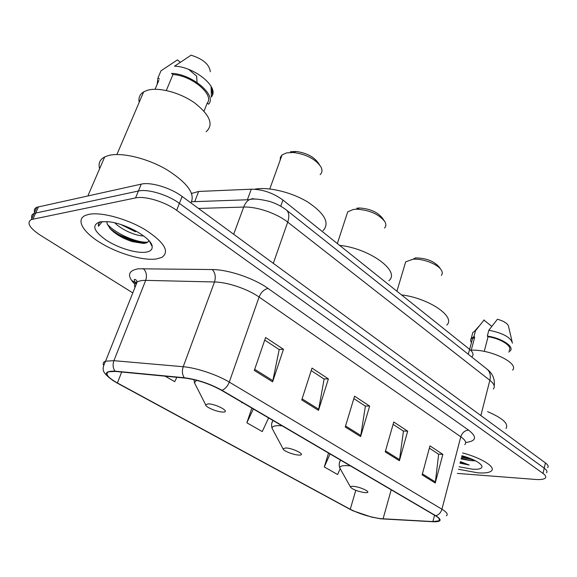 <?xml version="1.0" encoding="UTF-8"?>
<svg xmlns="http://www.w3.org/2000/svg" width="577" height="577" viewBox="0 0 577 577"><rect width="100%" height="100%" fill="white"/><g stroke="black" fill="none" stroke-linecap="round" stroke-linejoin="round"><path stroke-width="0.87" d="M191.607 193.454L198.661 191.456L251.283 189.191C262.593 189.306 273.145 192.927 282.932 200.046L469.584 349.337C472.96 352.143 473.847 354.494 472.253 356.398M113.633 231.997C124.719 237.919 135.566 241.568 146.176 242.946M150.489 243.249L150.9 243.256M473.421 460.67L474.748 460.828M547.688 467.622C548.727 466.404 547.977 464.831 545.424 462.92L182.13 196.454C170.619 187.777 150.662 181.769 141.242 184.135L36.849 207.273C34.606 208.29 33.855 209.956 34.606 212.257M546.513 472.815C547.544 471.618 546.787 470.067 544.234 468.171L179.404 203.378C167.828 194.745 147.82 188.722 138.401 191.009L34.093 213.396C31.858 214.392 31.122 216.036 31.886 218.315C31.122 216.036 31.858 214.392 34.093 213.396L138.401 191.009C147.82 188.722 167.828 194.745 179.404 203.378L544.234 468.171C546.787 470.067 547.544 471.618 546.513 472.815M477.814 472.83C484.86 473.328 489.404 472.678 491.453 470.882C496.054 467.139 481.6 457.943 462.639 452.952C481.6 457.943 496.054 467.139 491.453 470.882C489.404 472.678 484.86 473.328 477.814 472.83L458.426 469.267L477.814 472.83M156.129 259.015L161.748 257.443C169.963 251.723 164.604 242.578 145.664 230.007C127.43 218.914 101.328 211.737 88.916 214.341L85.446 215.38C75.399 219.714 83.131 232.423 100.852 243.047C118.473 253.721 142.901 260.797 156.129 259.015L161.748 257.443C169.963 251.723 164.604 242.578 145.664 230.007C127.43 218.914 101.328 211.737 88.916 214.341L85.446 215.38C75.399 219.714 83.131 232.423 100.852 243.047C118.473 253.721 142.901 260.797 156.129 259.015M380.337 518.636C369.453 516.97 359.421 513.855 350.253 509.282L117.405 382.962C107.683 377.459 104.79 373.723 108.728 371.754L115.487 371.437L184.712 378.05C197.312 379.688 209.566 383.77 221.489 390.304L435.274 515.65C439.227 518.031 440.453 519.762 438.946 520.836L432.887 521.565L380.337 518.636M380.669 518.817L433.291 521.759C441.448 521.94 442.271 519.92 435.758 515.708L221.972 390.304C209.754 383.611 197.183 379.421 184.258 377.74L115.025 371.141C102.836 370.953 103.492 374.891 117.008 382.962L349.842 509.231L352.908 510.753L371.523 517.079L380.669 518.817M151.693 244.807L151.297 244.814M457.352 473.407L535.47 479.451C540.642 479.819 543.923 479.343 545.33 478.03C546.361 476.854 545.597 475.325 543.029 473.436L176.656 210.338C165.022 201.755 144.957 195.711 135.545 197.925L31.331 219.548C26.376 222.708 29.434 227.965 40.505 235.315L132.797 292.892M254.313 370.434L265.6 337.502L283.48 349.287L272.604 381.815L254.313 370.434M385.227 451.892L393.774 422.011L407.679 431.178L399.407 460.72L385.227 451.892M422.133 474.864L429.973 445.877L442.847 454.366L435.253 483.021L422.133 474.864M301.757 399.955L312.006 368.097L328.392 378.901L318.497 410.37L301.757 399.955M345.234 427.009L354.574 396.168L369.648 406.1L360.618 436.58L345.234 427.009M165.109 376.175L174.716 381.657L176.85 377.3M328.537 453.068L324.288 466.952L337.603 474.539L340.134 468.812M251.839 408.098L246.862 422.797L262.261 431.582L268.601 417.921M369.648 406.1L365.14 405.999M353.845 398.584L365.385 406.158L360.618 436.58M328.392 378.901L323.87 378.909M311.205 370.593L324.108 379.06L318.497 410.37M442.847 454.366L438.405 454.092M429.36 448.156L438.65 454.25L435.253 483.021M407.679 431.178L403.2 430.983M393.103 424.355L403.446 431.142L399.407 460.72M283.48 349.287L278.958 349.424M264.713 340.077L279.189 349.575L272.604 381.815M246.862 422.797L253.339 408.978M324.288 466.952L330.073 453.969M461.088 458.939L470.363 460.605L461.261 458.282M512.564 370.124C519.509 363.395 490.573 349.2 471.373 350.189L470.601 350.217M459.068 466.771L472.361 469.202C479.53 469.613 482.675 468.474 481.788 465.783C479.465 462.235 472.844 458.874 461.925 455.693M470.363 460.605L475.434 460.763M459.992 463.187L469.209 465.048L460.403 461.593M509.138 350.354C512.823 346.395 500.973 338.605 488.07 336.701L484.247 351.407M512.059 341.469L508.604 326.661C508.063 323.719 504.341 321.245 497.446 319.232L488.834 330.239L487.313 336.074L488.07 336.701M512.455 343.178C510.789 337.372 502.913 333.059 488.834 330.239M508.712 352.042L510.378 350.722C514.381 346.438 501.233 337.956 487.313 336.074M471.258 350.189L474.705 337.17L472.491 338.656L471.885 340.942M505.993 428.545C508.943 423.828 502.812 418.195 487.601 411.646M491.763 326.337L483.93 320.134M474.705 337.17L473.948 336.55L475.477 330.772L472.808 332.503L472.152 334.977M475.477 330.772L484.146 319.882M473.948 336.55L470.796 339.06L470.673 340.899L471.452 342.579M469.209 465.048L460.129 462.66M471.69 459.018L461.715 456.501M474.157 460.129L461.521 457.272M441.34 275.366C442.595 273.887 442.566 272.106 441.261 270.022C437.813 264.129 422.609 258.323 412.944 259.239L405.696 261.821L404.744 265.002M353.6 486.368C351.487 486.187 350.455 486.425 350.491 487.075C352.605 489.484 357.3 491.33 364.577 492.599L366.453 492.65C371.869 492.441 360.632 486.916 353.6 486.368M446.764 325.082C456.183 316.924 428.971 298.186 401.491 294.876M440.727 269.271L438.917 266.754C433.731 261.013 425.999 258.063 415.728 257.919L415.151 257.969M384.549 228.03C386.201 226.285 386.28 224.121 384.787 221.539C378.851 214.175 369.54 210.057 356.838 209.191L353.398 209.451L347.722 211.817L346.373 215.935M285.882 447.94L283.018 448.769C282.824 450.615 293.051 454.777 298.41 455.051L299.636 455.073C306.279 455.001 293.39 448.271 285.882 447.94M388.855 280.682C400.864 271.5 369.835 248.406 339.579 245.355M383.929 220.306L382.4 218.113C377.538 212.069 369.907 208.694 359.521 208.001L356.701 208.21M320.141 174.636C322.305 172.624 322.55 170.02 320.884 166.811C315.381 159.014 306.228 154.239 293.419 152.494L286.625 152.869L282.074 154.903L280.372 157.269L280.177 160.168M208.218 403.864L205.657 404.794C205.203 406.965 217.067 412.021 222.635 412.043L223.054 412.05C231.24 412.238 216.216 403.878 208.218 403.864M322.99 230.713C329.929 223.256 325.017 213.807 308.269 202.354C292.077 192.278 268.341 186.515 254.623 189.22L254.58 189.227M319.514 164.777L318.446 163.19C313.931 156.778 306.445 152.869 295.972 151.455L290.404 151.765M190.937 202.916C195.509 193.944 187.511 182.895 166.941 169.768C147.351 158.235 121.495 151.996 108.49 155.523L104.704 156.922C99.807 159.526 98.119 163.45 99.626 168.686M206.119 131.744C213.887 124.805 210.129 115.241 194.838 103.059C180.053 92.443 158.084 86.694 146.904 90.452L143.644 91.902C139.778 94.332 138.292 97.794 139.208 102.295M143.651 235.921C136.735 236.152 122.259 230.346 114.794 222.866M136.54 231.334L135.285 231.694L121.047 224.597M106.803 221.604L107.221 224.006L106.933 221.611M145.844 252.178C150.373 251.478 152.479 249.589 152.169 246.494C151.967 238.005 124.906 222.765 107.358 221.647L100.203 221.842C91.382 224.857 93.373 230.951 106.168 240.126C118.227 248.023 136.424 253.563 145.844 252.178M107.221 224.006L110.409 229.04C116.121 234.623 123.536 238.842 132.645 241.684L143.298 243.4C146.421 243.234 148.217 242.362 148.671 240.789M100.694 221.756C98.818 222.787 98.083 224.287 98.472 226.263L102.252 221.582M204.027 111.152L207.251 103.081C214.529 94.816 191.824 75.436 172.963 74.556L166.306 90.481M210.309 71.772C209.473 64.509 203.061 58.984 191.066 55.19L174.564 66.182C193.201 66.593 217.176 85.295 212.509 95.104L211.398 97.124L211.081 86.442M207.251 103.081L208.585 104.192C217.262 95.479 192.018 73.885 171.549 73.38L172.963 74.556M155.076 89.262L158.805 80.441M197.053 82.482L196.649 76.164L188.629 69.37M180.197 62.222L177.456 59.893L160.99 70.791L157.975 77.902L157.189 84.249M159.389 79.056L157.975 77.902M98.472 226.263L98.739 223.645M147.813 242.102C138.574 243.263 116.691 234.623 107.279 224.215M143.824 243.371L134.08 241.337C125.058 238.539 116.951 234.197 109.767 228.326M134.802 230.389L124.791 225.903M468.279 354.264L469.584 349.337M280.739 206.234L282.932 200.046M247.389 199.772L251.283 189.191M194.701 201.647L198.661 191.456M545.424 462.92L543.029 473.436M38.486 206.754L32.961 219.058M141.242 184.135L135.545 197.925M182.13 196.454L176.656 210.338M131.78 280.48L136.54 283.502M493.328 389.006C495.326 386.705 494.164 383.806 489.851 380.308L480.865 415.563M486.62 368.811L487.291 369.338C490.053 371.977 490.912 375.634 489.851 380.308L287.707 222.123C276.78 213.36 256.729 206.487 243.696 207.064L233.671 234.262M191.636 201.755L249.235 199.7C246.855 201.142 245.016 203.594 243.696 207.064L198.474 208.448M285.961 209.689L286.625 210.208C289.106 212.725 289.466 216.692 287.707 222.123L273.31 263.328M494.215 385.926C494.994 379.118 492.686 373.586 487.291 369.338L286.625 210.208C281.98 206.544 276.455 203.652 270.043 201.546C259.982 199.029 253.043 198.416 249.235 199.7L252.437 198.654L255.719 199.137M350.253 509.282L355.778 490.356M134.794 284.201C126.774 275.849 127.935 270.707 138.271 268.788L212.199 269.538C228.348 269.56 253.967 278.251 268.081 288.464L468.618 430.139C477.352 437.02 476.371 441.131 465.675 442.48M115.025 371.141C112.919 368.155 112.551 364.671 113.914 360.683L145.692 280.364L141.704 280.516L137.276 281.663C134.809 282.932 134.052 284.829 135.004 287.36M221.972 390.304C225.225 388.941 227.663 386.208 229.285 382.097L441.939 509.217C440.857 512.679 438.794 514.843 435.758 515.708M184.258 377.74C182.217 374.61 181.87 370.939 183.219 366.727C196.216 367.737 217.226 374.754 229.285 382.097L259.08 297.047C247.721 288.998 227.41 282.124 214.514 281.973L145.692 280.364C147.193 275.51 146.385 271.572 143.262 268.543M464.781 444.622C466.757 442.71 465.423 440.092 460.792 436.775L441.939 509.217C446.8 512.21 448.293 514.395 446.418 515.788M103.564 365.219C102.706 363.315 103.377 361.959 105.577 361.166L113.914 360.683L183.219 366.727L214.514 281.973C215.993 276.866 215.221 272.719 212.199 269.538M468.618 430.139C464.846 430.406 462.235 432.613 460.792 436.775L259.08 297.047C261.15 292.142 264.151 289.286 268.081 288.464M117.405 382.962L121.689 372.028M383.063 518.889L391.206 489.808M432.887 521.565L434.546 515.225M345.551 425.963L360.863 435.505M385.515 450.882L399.623 459.681M422.4 473.883L435.447 482.011M302.103 398.873L318.771 409.266M254.702 369.316L272.914 380.669M460.179 462.458L465.379 463.735M350.491 465.935L348.241 465.711C342.442 465.329 339.644 466.101 339.831 468.026L340.718 469.606M340.978 460.367L340.178 460.734L339.37 462.985M282.095 425.84L279.823 425.675C274.594 425.501 272.012 426.396 272.092 428.35L273.267 430.557M272.871 420.431L271.789 423.28M196.642 380.308L194.406 382.681L195.971 385.761M241.777 402.724L242.628 402.696M118.66 235.481C127.192 239.455 135.465 242.095 143.485 243.393M150.893 244.035L151.34 244.035M191.737 193.822L191.982 193.187M36.849 207.273L31.331 219.548M136.323 284.05C132.046 277.616 135.783 279.643 135.992 279.953L137.276 281.663L105.577 361.166C101.206 370.283 102.057 372.396 113.604 380.986M438.946 520.836L439.393 519.105M481.218 464.903L481.788 465.783M472.491 338.656L469.642 349.388M478.896 326.308L474.669 331.119M472.808 332.503L471.286 338.245M472.758 460.828L474.662 460.367M405.696 261.821L396.911 291.212M350.491 487.075L339.831 468.026C338.879 465.408 338.995 462.978 340.178 460.734L340.394 460.02M415.728 257.919L412.944 259.239M347.722 211.817L337.329 243.559M283.018 448.769L272.092 428.35C271.212 425.465 271.486 422.833 272.914 420.453M359.521 208.001L356.838 209.191M282.074 154.903L269.784 188.953M205.657 404.794L194.406 382.681L194.031 379.659M295.972 151.455L293.419 152.494M104.704 156.922L87.892 195.877M143.644 91.902L116.9 154.506M149.465 241.28L152.169 246.494M211.701 87.654L212.509 95.104M132.645 241.684L134.08 241.337"/></g></svg>
